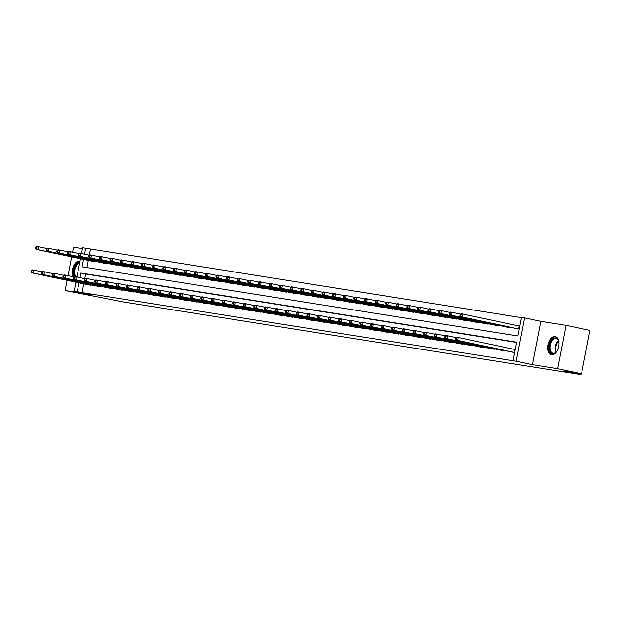 <?xml version="1.0" encoding="UTF-8"?>
<svg xmlns="http://www.w3.org/2000/svg" width="621" height="621" viewBox="0 0 621 621"><rect width="100%" height="100%" fill="white"/><g stroke="black" fill="none" stroke-linecap="round" stroke-linejoin="round"><path stroke-width="0.93" d="M551.603 354.801A9.307 5.364 102 0 1 551.448 354.77A9.307 5.364 102 0 1 548.102 344.686A9.307 5.364 102 0 1 555.158 336.528A9.307 5.364 102 0 1 555.314 336.559A9.307 5.364 102 0 1 558.659 346.642A9.307 5.364 102 0 1 551.603 354.801M73.092 276.741A9.307 5.364 102 0 1 73.425 266.339A9.307 5.364 102 0 1 79.604 261.068A9.307 5.364 102 0 1 79.76 261.099A9.307 5.364 102 0 1 80.008 261.162M82.446 248.602L73.534 247.181L72.556 252.235M71.648 256.892L67.999 275.662M67.099 280.319L65.112 290.527L90.41 294.54L74.186 291.094L75.917 282.19M581.528 373.749L557.666 368.68L566.096 325.342L589.95 330.411L581.528 373.749L563.744 370.923L580.922 374.572L123.928 302.054L65.112 290.527M81.483 253.562L82.609 247.756L85.706 248.245L84.541 254.214M521.438 317.642L85.706 248.245M83.532 259.415L82.096 266.813L517.875 335.961L521.485 317.393L524.574 317.882L516.152 361.22L513.062 360.731L516.672 342.171L80.885 273.023L79.993 277.641M566.096 325.342L540.798 321.329L524.574 317.882M580.922 374.572L581.093 373.679M501.434 350.345L504.826 350.927L504.912 350.516M480.219 346.976L483.612 347.566L483.697 347.147M459.012 343.615L462.397 344.197L462.482 343.778M437.797 340.246L441.182 340.828L441.267 340.417M416.582 336.877L419.975 337.467L420.052 337.048M395.367 333.516L398.76 334.098L398.837 333.679M374.152 330.147L377.545 330.729L377.622 330.318M352.938 326.778L356.33 327.368L356.407 326.949M331.723 323.417L335.115 323.999L335.193 323.58M310.508 320.048L313.9 320.63L313.978 320.219M289.293 316.687L292.685 317.269L292.763 316.85M268.078 313.318L271.47 313.9L271.548 313.489M246.863 309.949L250.255 310.531L250.333 310.12M225.648 306.588L229.04 307.17L229.118 306.751M204.433 303.219L207.825 303.801L207.903 303.39M183.218 299.85L186.611 300.432L186.696 300.021M162.003 296.489L165.396 297.071L165.481 296.652M140.788 293.12L144.181 293.702L144.266 293.291M119.574 289.751L122.966 290.333L123.051 289.922M98.366 286.39L101.751 286.972L101.836 286.553M516.618 342.419L85.659 274.032L84.767 278.612M83.75 283.851L82.05 292.6L513.062 360.731M87.755 284.705L91.147 285.287L91.225 284.868M108.97 288.066L112.362 288.656L112.44 288.237M130.185 291.435L133.577 292.017L133.655 291.606M151.4 294.804L154.792 295.386L154.87 294.967M172.615 298.165L176.007 298.755L176.085 298.336M193.83 301.534L197.222 302.116L197.299 301.705M215.045 304.903L218.437 305.485L218.514 305.066M236.259 308.264L239.652 308.854L239.729 308.435M257.474 311.633L260.859 312.216L260.944 311.804M278.689 315.002L282.074 315.584L282.159 315.165M299.896 318.363L303.289 318.946L303.374 318.534M321.111 321.732L324.504 322.315L324.589 321.903M342.326 325.101L345.718 325.683L345.804 325.264M363.541 328.462L366.933 329.045L367.019 328.633M384.756 331.831L388.148 332.414L388.234 332.002M405.971 335.2L409.363 335.782L409.441 335.363M427.186 338.561L430.578 339.144L430.656 338.732M448.401 341.93L451.793 342.513L451.871 342.101M469.616 345.299L473.008 345.881L473.086 345.462M490.831 348.66L494.223 349.243L494.3 348.831M512.046 352.029L514.662 352.487L515.228 349.561M82.05 292.6L74.186 291.094M540.798 321.329L532.376 364.667L557.666 368.68M532.376 364.667L516.152 361.22M76.926 276.989L80.474 258.763M78.976 282.842L77.276 291.583M90.472 249.262L89.323 255.184M88.306 260.424L86.917 267.573M519.785 326.134L519.218 329.06L516.602 328.602M509.461 327.088L509.383 327.5L505.991 326.918M498.857 325.404L498.772 325.815L495.387 325.233M488.246 323.72L488.168 324.139L484.776 323.549M477.642 322.035L477.565 322.454L474.172 321.872M467.031 320.351L466.953 320.77L463.561 320.188M456.427 318.674L456.35 319.085L452.957 318.503M445.816 316.989L445.738 317.401L442.346 316.819M435.212 315.305L435.135 315.716L431.742 315.134M424.609 313.621L424.523 314.04L421.131 313.45M413.997 311.936L413.92 312.355L410.528 311.773M403.394 310.259L403.308 310.671L399.916 310.089M392.782 308.575L392.705 308.986L389.313 308.404M382.179 306.89L382.094 307.302L378.701 306.72M371.568 305.206L371.49 305.617L368.098 305.035M360.964 303.522L360.879 303.941L357.486 303.358M350.353 301.837L350.275 302.256L346.883 301.674M339.749 300.16L339.664 300.572L336.279 299.99M329.138 298.476L329.06 298.887L325.668 298.305M318.534 296.791L318.449 297.203L315.064 296.621M307.923 295.107L307.845 295.526L304.453 294.936M297.319 293.423L297.242 293.842L293.849 293.259M286.708 291.738L286.63 292.157L283.238 291.575M276.104 290.061L276.027 290.473L272.635 289.891M265.493 288.377L265.415 288.788L262.023 288.206M254.889 286.692L254.812 287.104L251.42 286.522M244.286 285.008L244.2 285.427L240.808 284.837M233.675 283.323L233.597 283.743L230.205 283.16M223.071 281.639L222.986 282.058L219.593 281.476M212.46 279.962L212.382 280.374L208.99 279.792M201.856 278.278L201.771 278.689L198.378 278.107M191.245 276.593L191.167 277.005L187.775 276.423M180.641 274.909L180.556 275.328L177.164 274.738M170.03 273.224L169.952 273.644L166.56 273.061M159.426 271.54L159.341 271.959L155.956 271.377M148.815 269.863L148.737 270.275L145.345 269.693M138.211 268.179L138.126 268.59L134.741 268.008M127.6 266.494L127.522 266.906L124.13 266.324M116.996 264.81L116.911 265.229L113.527 264.639M106.385 263.125L106.307 263.545L102.915 262.962M95.781 261.441L95.704 261.86L92.312 261.278M85.659 274.032L80.885 273.023M31.275 270.546L31.05 271.719L31.733 271.827L31.958 270.655L31.275 270.546L32.176 269.856L33.876 270.127L33.309 273.054L90.387 285.163M31.733 271.827L33.309 273.054L31.609 272.782L88.508 284.868M31.958 270.655L33.876 270.127L42.298 271.913M31.05 271.719L31.609 272.782M35.832 247.127L35.607 248.291L36.282 248.4L36.515 247.228L35.832 247.127L36.732 246.428L38.432 246.7L37.865 249.626L36.165 249.355L93.065 261.441M46.854 248.485L38.432 246.7L36.515 247.228M94.943 261.736L37.865 249.626L36.282 248.4M36.165 249.355L35.607 248.291M41.886 272.231L41.654 273.403L42.337 273.512L42.562 272.34L41.886 272.231L42.787 271.54L44.487 271.804L43.92 274.738L100.99 286.848M42.337 273.512L43.92 274.738L42.22 274.466L99.112 286.553M42.562 272.34L44.487 271.804L52.909 273.597M41.654 273.403L42.22 274.466M52.49 273.915L52.265 275.087L52.948 275.196L53.173 274.024L52.49 273.915L53.39 273.217L55.09 273.488L54.524 276.415L111.601 288.532M52.948 275.196L54.524 276.415L52.824 276.151L109.723 288.237M53.173 274.024L55.09 273.488L63.513 275.282M52.265 275.087L52.824 276.151M46.435 248.804L46.21 249.976L46.893 250.084L47.118 248.912L46.435 248.804L47.343 248.113L49.043 248.377L48.469 251.311L46.769 251.039L103.668 263.125M57.458 250.17L49.043 248.377L47.118 248.912M105.547 263.42L48.469 251.311L46.893 250.084M46.769 251.039L46.21 249.976M57.047 250.488L56.822 251.66L57.497 251.769L57.722 250.597L57.047 250.488L57.947 249.797L59.647 250.061L59.08 252.988L57.38 252.724L114.28 264.81M68.069 251.854L59.647 250.061L57.722 250.597M116.158 265.105L59.08 252.988L57.497 251.769M57.38 252.724L56.822 251.66M74.815 276.617A8.057 4.642 102 0 1 73.845 273.69A8.057 4.642 102 0 1 79.76 262.427M79.612 263.157A7.46 4.3 -78 0 0 74.675 273.543A7.46 4.3 -78 0 0 75.964 276.803M79.985 261.255A9.253 5.333 -78 0 0 73.146 274.179A9.253 5.333 -78 0 0 73.915 276.919M557.611 349.918A8.057 4.642 102 0 1 556.16 352.091A8.057 4.642 102 0 1 549.406 349.149A8.057 4.642 102 0 1 552.636 339.05A8.057 4.642 102 0 1 558.535 340.913A8.057 4.642 102 0 1 558.892 342.505A8.057 4.642 102 0 1 558.978 343.498M558.613 341.154A7.46 4.3 -78 0 0 556.175 338.631A7.46 4.3 -78 0 0 551.704 341.597A7.46 4.3 -78 0 0 550.229 349.002A7.46 4.3 -78 0 0 553.07 353.225A7.46 4.3 -78 0 0 556.331 351.905M558.753 346.138A5.31 3.058 -78 0 0 558.481 347.418M555.911 336.745A9.253 5.333 -78 0 0 550.47 340.556A9.253 5.333 -78 0 0 548.7 349.639A9.253 5.333 -78 0 0 552.077 354.839M63.101 275.6L62.868 276.772L63.552 276.881L63.777 275.708L63.101 275.6L64.002 274.901L65.702 275.173L65.135 278.099L122.205 290.217M63.552 276.881L65.135 278.099L63.435 277.835L120.327 289.914M63.777 275.708L65.702 275.173L74.124 276.958M62.868 276.772L63.435 277.835M67.65 252.173L67.425 253.345L68.108 253.453L68.333 252.281L67.65 252.173L68.551 251.474L70.251 251.746L69.684 254.672L67.984 254.408L124.883 266.494M78.673 253.531L70.251 251.746L68.333 252.281M126.762 266.789L69.684 254.672L68.108 253.453M67.984 254.408L67.425 253.345M73.705 277.284L73.48 278.456L74.155 278.565L74.388 277.393L73.705 277.284L74.605 276.586L76.305 276.857L75.739 279.784L132.816 291.901M74.155 278.565L75.739 279.784L74.039 279.512L130.938 291.598M74.388 277.393L76.305 276.857L84.728 278.643M73.48 278.456L74.039 279.512M78.262 253.857L78.036 255.029L78.712 255.138L78.937 253.966L78.262 253.857L79.162 253.158L80.862 253.43L80.295 256.357L78.595 256.085L135.487 268.171M89.284 255.215L80.862 253.43L78.937 253.966M137.365 268.474L80.295 256.357L78.712 255.138M78.595 256.085L78.036 255.029M84.316 278.969L84.083 280.141L84.767 280.242L84.992 279.077L84.316 278.969L85.217 278.27L86.917 278.542L86.342 281.468L143.42 293.586M84.767 280.242L86.342 281.468L84.642 281.197L141.541 293.283M84.992 279.077L86.917 278.542L95.339 280.327M84.083 280.141L84.642 281.197M88.865 255.541L88.64 256.714L89.323 256.815L89.548 255.65L88.865 255.541L89.766 254.843L91.466 255.115L90.899 258.041L89.199 257.769L146.098 269.856M99.888 256.9L91.466 255.115L89.548 255.65M147.977 270.158L90.899 258.041L89.323 256.815M89.199 257.769L88.64 256.714M94.92 280.645L94.695 281.818L95.37 281.926L95.603 280.754L94.92 280.645L95.82 279.955L97.52 280.226L96.954 283.153L154.031 295.262M95.37 281.926L96.954 283.153L95.254 282.881L152.153 294.967M95.603 280.754L97.52 280.226L105.943 282.012M94.695 281.818L95.254 282.881M99.476 257.218L99.244 258.39L99.927 258.499L100.152 257.327L99.476 257.218L100.377 256.527L102.077 256.799L101.51 259.725L99.81 259.454L156.702 271.54M110.499 258.584L102.077 256.799L100.152 257.327M158.58 271.835L101.51 259.725L99.927 258.499M99.81 259.454L99.244 258.39M105.531 282.33L105.298 283.502L105.981 283.611L106.207 282.439L105.531 282.33L106.432 281.639L108.132 281.903L107.557 284.837L164.635 296.947M105.981 283.611L107.557 284.837L105.857 284.565L162.756 296.652M106.207 282.439L108.132 281.903L116.554 283.696M105.298 283.502L105.857 284.565M110.08 258.903L109.855 260.075L110.538 260.183L110.763 259.011L110.08 258.903L110.98 258.212L112.68 258.476L112.114 261.41L110.414 261.138L167.313 273.224M121.103 260.269L112.68 258.476L110.763 259.011M169.191 273.519L112.114 261.41L110.538 260.183M110.414 261.138L109.855 260.075M116.135 284.014L115.91 285.186L116.585 285.295L116.818 284.123L116.135 284.014L117.035 283.316L118.735 283.587L118.169 286.514L175.246 298.631M116.585 285.295L118.169 286.514L116.469 286.25L173.368 298.336M116.818 284.123L118.735 283.587L127.158 285.381M115.91 285.186L116.469 286.25M120.691 260.587L120.458 261.759L121.142 261.868L121.367 260.696L120.691 260.587L121.592 259.889L123.292 260.16L122.717 263.087L121.025 262.823L177.916 274.909M131.714 261.953L123.292 260.16L121.367 260.696M179.795 275.204L122.717 263.087L121.142 261.868M121.025 262.823L120.458 261.759M126.746 285.699L126.513 286.871L127.196 286.98L127.421 285.807L126.746 285.699L127.647 285L129.347 285.272L128.772 288.198L185.85 300.316M127.196 286.98L128.772 288.198L127.072 287.934L183.971 300.013M127.421 285.807L129.347 285.272L137.769 287.057M126.513 286.871L127.072 287.934M137.35 287.383L137.125 288.555L137.8 288.664L138.033 287.492L137.35 287.383L138.25 286.685L139.95 286.956L139.383 289.883L196.461 302M137.8 288.664L139.383 289.883L137.683 289.611L194.583 301.697M138.033 287.492L139.95 286.956L148.372 288.742M137.125 288.555L137.683 289.611M147.961 289.068L147.728 290.232L148.411 290.341L148.636 289.169L147.961 289.068L148.861 288.369L150.561 288.641L149.987 291.567L207.065 303.677M148.411 290.341L149.987 291.567L148.287 291.296L205.186 303.382M148.636 289.169L150.561 288.641L158.984 290.426M147.728 290.232L148.287 291.296M158.565 290.744L158.339 291.917L159.015 292.025L159.248 290.853L158.565 290.744L159.465 290.054L161.165 290.317L160.598 293.252L217.676 305.361M159.015 292.025L160.598 293.252L158.898 292.98L215.797 305.066M159.248 290.853L161.165 290.317L169.587 292.111M158.339 291.917L158.898 292.98M169.168 292.429L168.943 293.601L169.626 293.71L169.851 292.538L169.168 292.429L170.076 291.738L171.776 292.002L171.202 294.936L228.28 307.046M169.626 293.71L171.202 294.936L169.502 294.665L226.401 306.751M169.851 292.538L171.776 292.002L180.199 293.795M168.943 293.601L169.502 294.665M179.779 294.113L179.554 295.285L180.23 295.394L180.463 294.222L179.779 294.113L180.68 293.415L182.38 293.686L181.813 296.613L238.891 308.73M180.23 295.394L181.813 296.613L180.113 296.349L237.012 308.435M180.463 294.222L182.38 293.686L190.802 295.48M179.554 295.285L180.113 296.349M190.383 295.798L190.158 296.97L190.841 297.079L191.066 295.906L190.383 295.798L191.291 295.099L192.984 295.371L192.417 298.297L249.495 310.415M190.841 297.079L192.417 298.297L190.717 298.026L247.616 310.112M191.066 295.906L192.984 295.371L201.406 297.156M190.158 296.97L190.717 298.026M200.994 297.482L200.769 298.654L201.445 298.763L201.67 297.591L200.994 297.482L201.895 296.784L203.595 297.055L203.028 299.982L260.098 312.099M201.445 298.763L203.028 299.982L201.328 299.71L258.22 311.796M201.67 297.591L203.595 297.055L212.017 298.841M200.769 298.654L201.328 299.71M211.598 299.167L211.373 300.331L212.056 300.44L212.281 299.268L211.598 299.167L212.498 298.468L214.198 298.74L213.632 301.666L270.709 313.776M212.056 300.44L213.632 301.666L211.932 301.395L268.831 313.481M212.281 299.268L214.198 298.74L222.621 300.525M211.373 300.331L211.932 301.395M222.209 300.843L221.976 302.016L222.66 302.124L222.885 300.952L222.209 300.843L223.11 300.153L224.81 300.417L224.243 303.351L281.313 315.46M222.66 302.124L224.243 303.351L222.543 303.079L279.434 315.165M222.885 300.952L224.81 300.417L233.232 302.21M221.976 302.016L222.543 303.079M131.295 262.272L131.07 263.444L131.745 263.552L131.978 262.38L131.295 262.272L132.195 261.573L133.895 261.845L133.329 264.771L131.629 264.507L188.528 276.586M142.318 263.63L133.895 261.845L131.978 262.38M190.406 276.888L133.329 264.771L131.745 263.552M131.629 264.507L131.07 263.444M141.906 263.956L141.673 265.128L142.356 265.237L142.582 264.065L141.906 263.956L142.807 263.257L144.507 263.529L143.932 266.456L142.232 266.184L199.131 278.27M152.929 265.314L144.507 263.529L142.582 264.065M201.01 278.573L143.932 266.456L142.356 265.237M142.232 266.184L141.673 265.128M152.51 265.641L152.285 266.813L152.96 266.914L153.193 265.749L152.51 265.641L153.41 264.942L155.11 265.214L154.544 268.14L152.844 267.868L209.743 279.955M163.533 266.999L155.11 265.214L153.193 265.749M211.621 280.257L154.544 268.14L152.96 266.914M152.844 267.868L152.285 266.813M163.121 267.317L162.888 268.489L163.571 268.598L163.797 267.426L163.121 267.317L164.022 266.626L165.722 266.898L165.147 269.825L163.447 269.553L220.346 281.639M174.144 268.683L165.722 266.898L163.797 267.426M222.225 281.934L165.147 269.825L163.571 268.598M163.447 269.553L162.888 268.489M173.725 269.002L173.5 270.174L174.175 270.282L174.408 269.11L173.725 269.002L174.625 268.311L176.325 268.575L175.759 271.509L174.059 271.237L230.958 283.323M184.748 270.368L176.325 268.575L174.408 269.11M232.836 283.618L175.759 271.509L174.175 270.282M174.059 271.237L173.5 270.174M184.336 270.686L184.103 271.858L184.786 271.967L185.011 270.795L184.336 270.686L185.237 269.988L186.937 270.259L186.362 273.186L184.662 272.922L241.561 285.008M195.359 272.052L186.937 270.259L185.011 270.795M243.44 285.303L186.362 273.186L184.786 271.967M184.662 272.922L184.103 271.858M194.94 272.371L194.715 273.543L195.39 273.651L195.623 272.479L194.94 272.371L195.84 271.672L197.54 271.944L196.973 274.87L195.273 274.606L252.173 286.685M205.962 273.729L197.54 271.944L195.623 272.479M254.051 286.987L196.973 274.87L195.39 273.651M195.273 274.606L194.715 273.543M205.543 274.055L205.318 275.227L206.001 275.336L206.226 274.164L205.543 274.055L206.451 273.356L208.151 273.628L207.577 276.555L205.877 276.283L262.776 288.369M216.574 275.413L208.151 273.628L206.226 274.164M264.655 288.672L207.577 276.555L206.001 275.336M205.877 276.283L205.318 275.227M216.155 275.74L215.929 276.904L216.605 277.013L216.838 275.84L216.155 275.74L217.055 275.041L218.755 275.313L218.188 278.239L216.488 277.967L273.387 290.054M227.177 277.098L218.755 275.313L216.838 275.84M275.266 290.349L218.188 278.239L216.605 277.013M216.488 277.967L215.929 276.904M226.758 277.416L226.533 278.588L227.216 278.697L227.441 277.525L226.758 277.416L227.666 276.725L229.366 276.989L228.792 279.924L227.092 279.652L283.991 291.738M237.781 278.782L229.366 276.989L227.441 277.525M285.87 292.033L228.792 279.924L227.216 278.697M227.092 279.652L226.533 278.588M232.813 302.528L232.588 303.7L233.271 303.809L233.496 302.637L232.813 302.528L233.713 301.837L235.413 302.101L234.847 305.035L291.924 317.145M233.271 303.809L234.847 305.035L233.147 304.764L290.046 316.85M233.496 302.637L235.413 302.101L243.836 303.894M232.588 303.7L233.147 304.764M237.369 279.101L237.144 280.273L237.82 280.382L238.053 279.209L237.369 279.101L238.27 278.41L239.97 278.674L239.403 281.608L237.703 281.336L294.602 293.423M248.392 280.467L239.97 278.674L238.053 279.209M296.481 293.717L239.403 281.608L237.82 280.382M237.703 281.336L237.144 280.273M243.424 304.212L243.191 305.385L243.874 305.493L244.1 304.321L243.424 304.212L244.325 303.514L246.025 303.785L245.458 306.712L302.528 318.829M243.874 305.493L245.458 306.712L243.758 306.448L300.649 318.534M244.1 304.321L246.025 303.785L254.447 305.571M243.191 305.385L243.758 306.448M247.973 280.785L247.748 281.957L248.431 282.066L248.656 280.894L247.973 280.785L248.874 280.087L250.573 280.358L250.007 283.285L248.307 283.021L305.206 295.107M258.996 282.151L250.573 280.358L248.656 280.894M307.084 295.402L250.007 283.285L248.431 282.066M248.307 283.021L247.748 281.957M254.028 305.897L253.803 307.069L254.478 307.178L254.711 306.006L254.028 305.897L254.928 305.198L256.628 305.47L256.062 308.396L313.139 320.514M254.478 307.178L256.062 308.396L254.362 308.125L311.261 320.211M254.711 306.006L256.628 305.47L265.051 307.255M253.803 307.069L254.362 308.125M258.584 282.47L258.359 283.642L259.035 283.75L259.26 282.578L258.584 282.47L259.485 281.771L261.185 282.043L260.618 284.969L258.918 284.697L315.81 296.784M269.607 283.828L261.185 282.043L259.26 282.578M317.688 297.086L260.618 284.969L259.035 283.75M258.918 284.697L258.359 283.642M264.639 307.581L264.406 308.753L265.089 308.854L265.314 307.69L264.639 307.581L265.54 306.883L267.24 307.154L266.665 310.081L323.743 322.198M265.089 308.854L266.665 310.081L264.965 309.809L321.864 321.895M265.314 307.69L267.24 307.154L275.662 308.94M264.406 308.753L264.965 309.809M269.188 284.154L268.963 285.326L269.646 285.435L269.871 284.263L269.188 284.154L270.088 283.455L271.788 283.727L271.222 286.654L269.522 286.382L326.421 298.468M280.211 285.513L271.788 283.727L269.871 284.263M328.299 298.771L271.222 286.654L269.646 285.435M269.522 286.382L268.963 285.326M275.243 309.266L275.018 310.43L275.693 310.539L275.926 309.367L275.243 309.266L276.143 308.567L277.843 308.839L277.276 311.765L334.354 323.875M275.693 310.539L277.276 311.765L275.577 311.494L332.476 323.58M275.926 309.367L277.843 308.839L286.265 310.624M275.018 310.43L275.577 311.494M279.799 285.839L279.566 287.003L280.25 287.112L280.475 285.939L279.799 285.839L280.7 285.14L282.4 285.412L281.833 288.338L280.133 288.066L337.024 300.153M290.822 287.197L282.4 285.412L280.475 285.939M338.903 300.448L281.833 288.338L280.25 287.112M280.133 288.066L279.566 287.003M285.854 310.942L285.621 312.115L286.304 312.223L286.529 311.051L285.854 310.942L286.755 310.252L288.454 310.516L287.88 313.45L344.958 325.559M286.304 312.223L287.88 313.45L286.18 313.178L343.079 325.264M286.529 311.051L288.454 310.516L296.877 312.309M285.621 312.115L286.18 313.178M290.403 287.515L290.178 288.687L290.861 288.796L291.086 287.624L290.403 287.515L291.303 286.824L293.003 287.088L292.437 290.023L290.737 289.751L347.636 301.837M301.426 288.881L293.003 287.088L291.086 287.624M349.514 302.132L292.437 290.023L290.861 288.796M290.737 289.751L290.178 288.687M296.458 312.627L296.233 313.799L296.908 313.908L297.141 312.736L296.458 312.627L297.358 311.936L299.058 312.2L298.491 315.126L355.569 327.244M296.908 313.908L298.491 315.126L296.791 314.863L353.691 326.949M297.141 312.736L299.058 312.2L307.48 313.993M296.233 313.799L296.791 314.863M301.014 289.2L300.781 290.372L301.464 290.481L301.69 289.308L301.014 289.2L301.915 288.509L303.615 288.773L303.048 291.707L301.348 291.435L358.239 303.522M312.037 290.566L303.615 288.773L301.69 289.308M360.118 303.816L303.048 291.707L301.464 290.481M301.348 291.435L300.781 290.372M307.069 314.311L306.836 315.484L307.519 315.592L307.744 314.42L307.069 314.311L307.969 313.613L309.669 313.884L309.095 316.811L366.173 328.928M307.519 315.592L309.095 316.811L307.395 316.547L364.294 328.633M307.744 314.42L309.669 313.884L318.092 315.67M306.836 315.484L307.395 316.547M317.673 315.996L317.447 317.168L318.123 317.277L318.356 316.105L317.673 315.996L318.573 315.297L320.273 315.569L319.706 318.495L376.784 330.613M318.123 317.277L319.706 318.495L318.006 318.224L374.905 330.31M318.356 316.105L320.273 315.569L328.695 317.354M317.447 317.168L318.006 318.224M328.284 317.68L328.051 318.852L328.734 318.953L328.959 317.789L328.284 317.68L329.184 316.982L330.884 317.253L330.31 320.18L387.388 332.297M328.734 318.953L330.31 320.18L328.61 319.908L385.509 331.994M328.959 317.789L330.884 317.253L339.307 319.039M328.051 318.852L328.61 319.908M338.887 319.357L338.662 320.529L339.338 320.638L339.571 319.466L338.887 319.357L339.788 318.666L341.488 318.938L340.921 321.864L397.999 333.974M339.338 320.638L340.921 321.864L339.221 321.593L396.12 333.679M339.571 319.466L341.488 318.938L349.91 320.723M338.662 320.529L339.221 321.593M349.491 321.041L349.266 322.214L349.949 322.322L350.174 321.15L349.491 321.041L350.399 320.351L352.099 320.615L351.525 323.549L408.602 335.658M349.949 322.322L351.525 323.549L349.825 323.277L406.724 335.363M350.174 321.15L352.099 320.615L360.522 322.408M349.266 322.214L349.825 323.277M360.102 322.726L359.877 323.898L360.553 324.007L360.785 322.835L360.102 322.726L361.003 322.027L362.703 322.299L362.136 325.225L419.214 337.343M360.553 324.007L362.136 325.225L360.436 324.962L417.335 337.048M360.785 322.835L362.703 322.299L371.125 324.092M359.877 323.898L360.436 324.962M370.706 324.41L370.481 325.583L371.164 325.691L371.389 324.519L370.706 324.41L371.614 323.712L373.306 323.983L372.74 326.91L429.817 339.027M371.164 325.691L372.74 326.91L371.04 326.646L427.939 338.724M371.389 324.519L373.306 323.983L381.729 325.769M370.481 325.583L371.04 326.646M381.317 326.095L381.092 327.267L381.768 327.376L381.993 326.204L381.317 326.095L382.218 325.396L383.918 325.668L383.351 328.594L440.421 340.712M381.768 327.376L383.351 328.594L381.651 328.323L438.542 340.409M381.993 326.204L383.918 325.668L392.34 327.453M381.092 327.267L381.651 328.323M391.921 327.779L391.696 328.951L392.379 329.052L392.604 327.888L391.921 327.779L392.821 327.081L394.521 327.352L393.955 330.279L451.032 342.396M392.379 329.052L393.955 330.279L392.255 330.007L449.154 342.093M392.604 327.888L394.521 327.352L402.944 329.138M391.696 328.951L392.255 330.007M402.532 329.456L402.299 330.628L402.982 330.737L403.208 329.565L402.532 329.456L403.433 328.765L405.133 329.037L404.566 331.963L461.636 344.073M402.982 330.737L404.566 331.963L402.866 331.692L459.757 343.778M403.208 329.565L405.133 329.037L413.555 330.822M402.299 330.628L402.866 331.692M311.618 290.884L311.393 292.056L312.068 292.165L312.301 290.993L311.618 290.884L312.518 290.186L314.218 290.457L313.652 293.384L311.952 293.12L368.851 305.206M322.641 292.243L314.218 290.457L312.301 290.993M370.729 305.501L313.652 293.384L312.068 292.165M311.952 293.12L311.393 292.056M322.229 292.569L321.996 293.741L322.679 293.849L322.904 292.677L322.229 292.569L323.13 291.87L324.83 292.142L324.255 295.068L322.555 294.796L379.454 306.883M333.252 293.927L324.83 292.142L322.904 292.677M381.333 307.185L324.255 295.068L322.679 293.849M322.555 294.796L321.996 293.741M332.833 294.253L332.608 295.425L333.283 295.526L333.516 294.362L332.833 294.253L333.733 293.554L335.433 293.826L334.866 296.753L333.166 296.481L390.066 308.567M343.855 295.612L335.433 293.826L333.516 294.362M391.944 308.87L334.866 296.753L333.283 295.526M333.166 296.481L332.608 295.425M343.444 295.938L343.211 297.102L343.894 297.211L344.119 296.038L343.444 295.938L344.345 295.239L346.044 295.511L345.47 298.437L343.77 298.165L400.669 310.252M354.467 297.296L346.044 295.511L344.119 296.038M402.548 310.547L345.47 298.437L343.894 297.211M343.77 298.165L343.211 297.102M354.048 297.614L353.823 298.786L354.498 298.895L354.731 297.723L354.048 297.614L354.948 296.923L356.648 297.187L356.081 300.122L354.381 299.85L411.281 311.936M365.07 298.98L356.648 297.187L354.731 297.723M413.159 312.231L356.081 300.122L354.498 298.895M354.381 299.85L353.823 298.786M364.659 299.299L364.426 300.471L365.109 300.58L365.334 299.407L364.659 299.299L365.559 298.608L367.259 298.872L366.685 301.806L364.985 301.534L421.884 313.621M375.682 300.665L367.259 298.872L365.334 299.407M423.763 313.916L366.685 301.806L365.109 300.58M364.985 301.534L364.426 300.471M375.263 300.983L375.037 302.155L375.713 302.264L375.946 301.092L375.263 300.983L376.163 300.285L377.863 300.556L377.296 303.483L375.596 303.219L432.495 315.305M386.285 302.342L377.863 300.556L375.946 301.092M434.374 315.6L377.296 303.483L375.713 302.264M375.596 303.219L375.037 302.155M385.874 302.668L385.641 303.84L386.324 303.948L386.549 302.776L385.874 302.668L386.774 301.969L388.474 302.241L387.9 305.167L386.2 304.895L443.099 316.982M396.897 304.026L388.474 302.241L386.549 302.776M444.978 317.284L387.9 305.167L386.324 303.948M386.2 304.895L385.641 303.84M396.477 304.352L396.252 305.524L396.928 305.625L397.161 304.461L396.477 304.352L397.378 303.653L399.078 303.925L398.511 306.852L396.811 306.58L453.71 318.666M407.5 305.711L399.078 303.925L397.161 304.461M455.589 318.969L398.511 306.852L396.928 305.625M396.811 306.58L396.252 305.524M407.081 306.029L406.856 307.201L407.539 307.31L407.764 306.137L407.081 306.029L407.989 305.338L409.689 305.61L409.115 308.536L407.415 308.264L464.314 320.351M418.104 307.395L409.689 305.61L407.764 306.137M466.192 320.646L409.115 308.536L407.539 307.31M407.415 308.264L406.856 307.201M413.136 331.14L412.911 332.313L413.594 332.421L413.819 331.249L413.136 331.14L414.036 330.45L415.736 330.714L415.17 333.648L472.247 345.757M413.594 332.421L415.17 333.648L413.47 333.376L470.369 345.462M413.819 331.249L415.736 330.714L424.159 332.507M412.911 332.313L413.47 333.376M417.692 307.713L417.467 308.885L418.143 308.994L418.375 307.822L417.692 307.713L418.593 307.022L420.293 307.286L419.726 310.221L418.026 309.949L474.925 322.035M428.715 309.079L420.293 307.286L418.375 307.822M476.804 322.33L419.726 310.221L418.143 308.994M418.026 309.949L417.467 308.885M423.747 332.825L423.514 333.997L424.197 334.106L424.422 332.934L423.747 332.825L424.648 332.126L426.348 332.398L425.781 335.324L482.851 347.442M424.197 334.106L425.781 335.324L424.081 335.061L480.972 347.147M424.422 332.934L426.348 332.398L434.77 334.191M423.514 333.997L424.081 335.061M428.296 309.398L428.071 310.57L428.754 310.679L428.979 309.506L428.296 309.398L429.196 308.699L430.896 308.971L430.33 311.897L428.63 311.633L485.529 323.72M439.319 310.764L430.896 308.971L428.979 309.506M487.407 324.015L430.33 311.897L428.754 310.679M428.63 311.633L428.071 310.57M434.351 334.509L434.126 335.682L434.801 335.79L435.034 334.618L434.351 334.509L435.251 333.811L436.951 334.082L436.384 337.009L493.462 349.126M434.801 335.79L436.384 337.009L434.684 336.745L491.584 348.823M435.034 334.618L436.951 334.082L445.373 335.868M434.126 335.682L434.684 336.745M438.907 311.082L438.682 312.254L439.358 312.363L439.583 311.191L438.907 311.082L439.808 310.384L441.508 310.655L440.941 313.582L439.241 313.318L496.132 325.396M449.93 312.441L441.508 310.655L439.583 311.191M498.011 325.699L440.941 313.582L439.358 312.363M439.241 313.318L438.682 312.254M444.962 336.194L444.729 337.366L445.412 337.475L445.637 336.303L444.962 336.194L445.862 335.495L447.562 335.767L446.988 338.693L504.066 350.811M445.412 337.475L446.988 338.693L445.288 338.422L502.187 350.508M445.637 336.303L447.562 335.767L455.985 337.552M444.729 337.366L445.288 338.422M449.511 312.767L449.286 313.939L449.969 314.047L450.194 312.875L449.511 312.767L450.411 312.068L452.111 312.34L451.545 315.266L449.845 314.994L506.744 327.081M460.534 314.125L452.111 312.34L450.194 312.875M508.622 327.383L451.545 315.266L449.969 314.047M449.845 314.994L449.286 313.939M455.566 337.878L455.34 339.043L456.016 339.151L456.249 337.979L455.566 337.878L456.466 337.18L458.166 337.451L457.599 340.378L514.498 352.456M456.016 339.151L457.599 340.378L455.899 340.106L512.799 352.192M456.249 337.979L458.166 337.451L515.065 349.53M455.34 339.043L455.899 340.106M460.122 314.451L459.889 315.623L460.572 315.724L460.798 314.56L460.122 314.451L461.023 313.752L462.723 314.024L462.156 316.951L460.456 316.679L517.347 328.765M519.622 326.103L462.723 314.024L460.798 314.56M519.047 329.029L462.156 316.951L460.572 315.724M460.456 316.679L459.889 315.623M89.804 285.047L89.89 284.589M90.208 285.132L90.293 284.674M94.85 261.247L94.757 261.705M94.446 261.162L94.353 261.62M100.408 286.731L100.493 286.273M100.812 286.817L100.905 286.359M111.012 288.416L111.105 287.958M111.423 288.493L111.508 288.043M105.454 262.931L105.368 263.389M105.05 262.846L104.965 263.304M116.065 264.616L115.972 265.066M115.661 264.53L115.568 264.988M555.857 352.34A7.46 4.3 102 0 1 555.205 350.058A7.46 4.3 102 0 1 558.357 340.572M558.597 341.123A7.219 4.161 -78 0 0 555.818 350.058A7.219 4.161 -78 0 0 556.3 351.928M121.623 290.092L121.708 289.634M122.026 290.178L122.12 289.72M126.668 266.293L126.583 266.751M126.265 266.207L126.179 266.673M132.226 291.777L132.32 291.319M132.638 291.862L132.723 291.404M137.28 267.977L137.187 268.435M136.876 267.892L136.783 268.35M142.838 293.461L142.923 293.003M143.241 293.547L143.335 293.089M147.883 269.661L147.798 270.119M147.48 269.576L147.387 270.034M153.441 295.146L153.534 294.688M153.853 295.231L153.938 294.773M158.495 271.346L158.402 271.804M158.083 271.261L157.998 271.719M164.053 296.83L164.138 296.372M164.456 296.916L164.542 296.458M169.098 273.03L169.013 273.488M168.695 272.945L168.601 273.403M174.656 298.515L174.749 298.049M175.06 298.592L175.153 298.142M179.71 274.715L179.616 275.165M179.298 274.629L179.213 275.087M185.268 300.191L185.353 299.733M185.671 300.277L185.757 299.819M195.871 301.876L195.964 301.418M196.275 301.961L196.368 301.503M206.482 303.56L206.568 303.102M206.886 303.646L206.972 303.188M217.086 305.245L217.179 304.787M217.49 305.33L217.583 304.872M227.697 306.929L227.783 306.471M228.101 307.015L228.186 306.557M238.301 308.614L238.394 308.148M238.705 308.691L238.798 308.241M248.912 310.29L248.998 309.832M249.316 310.376L249.401 309.918M259.516 311.975L259.609 311.517M259.92 312.06L260.013 311.602M270.127 313.659L270.213 313.201M270.531 313.745L270.616 313.287M280.731 315.344L280.816 314.886M281.134 315.429L281.228 314.971M190.313 276.392L190.228 276.85M189.91 276.306L189.816 276.764M200.925 278.076L200.831 278.534M200.513 277.991L200.428 278.449M211.528 279.76L211.443 280.218M211.124 279.675L211.031 280.133M222.132 281.445L222.046 281.903M221.728 281.36L221.643 281.818M232.743 283.129L232.65 283.587M232.339 283.044L232.246 283.502M243.347 284.814L243.261 285.264M242.943 284.721L242.858 285.186M253.958 286.491L253.865 286.949M253.554 286.405L253.461 286.863M264.562 288.175L264.476 288.633M264.158 288.09L264.072 288.548M275.173 289.86L275.08 290.317M274.769 289.774L274.676 290.232M285.776 291.544L285.691 292.002M285.373 291.459L285.287 291.917M291.334 317.028L291.428 316.57M291.746 317.106L291.831 316.656M296.388 293.228L296.295 293.686M295.984 293.143L295.891 293.601M301.946 318.713L302.031 318.247M302.349 318.79L302.443 318.34M306.991 294.913L306.906 295.363M306.588 294.82L306.502 295.285M312.549 320.389L312.642 319.931M312.961 320.475L313.046 320.017M317.603 296.59L317.51 297.048M317.199 296.504L317.106 296.962M323.161 322.074L323.246 321.616M323.564 322.159L323.657 321.701M328.206 298.274L328.121 298.732M327.803 298.189L327.709 298.647M333.764 323.758L333.857 323.3M334.176 323.844L334.261 323.386M338.818 299.959L338.724 300.417M338.406 299.873L338.321 300.331M344.376 325.443L344.461 324.985M344.779 325.528L344.865 325.07M349.421 301.643L349.336 302.101M349.018 301.558L348.924 302.016M354.979 327.127L355.072 326.669M355.391 327.205L355.476 326.755M360.033 303.327L359.939 303.778M359.621 303.242L359.536 303.7M365.59 328.812L365.676 328.346M365.994 328.889L366.079 328.431M376.194 330.488L376.287 330.03M376.598 330.574L376.691 330.116M386.805 332.173L386.891 331.715M387.209 332.258L387.294 331.8M397.409 333.857L397.502 333.399M397.813 333.943L397.906 333.485M408.02 335.542L408.106 335.084M408.424 335.627L408.509 335.169M418.624 337.226L418.717 336.768M419.028 337.304L419.121 336.854M429.235 338.903L429.321 338.445M429.639 338.988L429.724 338.53M439.839 340.587L439.932 340.129M440.242 340.673L440.336 340.215M450.45 342.272L450.535 341.814M450.854 342.357L450.939 341.899M461.054 343.956L461.139 343.498M461.457 344.042L461.55 343.584M370.636 305.012L370.551 305.462M370.232 304.919L370.139 305.385M381.247 306.689L381.154 307.147M380.836 306.603L380.751 307.061M391.851 308.373L391.766 308.831M391.447 308.288L391.354 308.746M402.455 310.058L402.369 310.516M402.051 309.972L401.966 310.43M413.066 311.742L412.973 312.2M412.662 311.657L412.569 312.115M423.669 313.426L423.584 313.877M423.266 313.341L423.18 313.799M434.281 315.103L434.188 315.561M433.877 315.018L433.784 315.484M444.884 316.788L444.799 317.246M444.481 316.702L444.395 317.16M455.496 318.472L455.403 318.93M455.092 318.387L454.999 318.845M466.099 320.157L466.014 320.615M465.696 320.071L465.61 320.529M471.657 345.641L471.75 345.183M472.069 345.726L472.154 345.268M476.711 321.841L476.618 322.299M476.307 321.756L476.214 322.214M482.269 347.325L482.354 346.86M482.672 347.403L482.765 346.953M487.314 323.525L487.229 323.976M486.911 323.44L486.825 323.898M492.872 349.002L492.965 348.544M493.284 349.087L493.369 348.629M497.926 325.202L497.832 325.66M497.522 325.117L497.429 325.575M503.484 350.686L503.569 350.228M503.887 350.772L503.98 350.314M508.529 326.887L508.444 327.345M508.125 326.801L508.04 327.259M514.087 352.371L514.662 349.444M519.21 326.017L518.644 328.944"/></g></svg>
